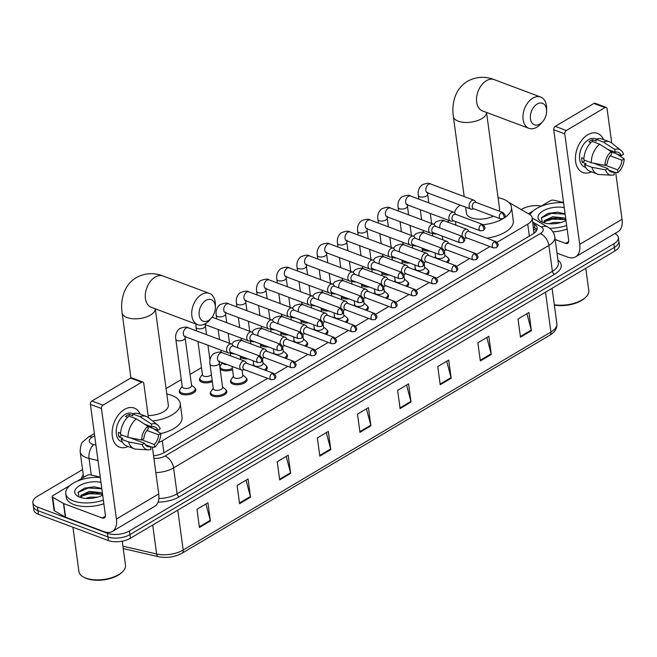 <?xml version="1.0" encoding="UTF-8"?>
<svg xmlns="http://www.w3.org/2000/svg" width="657" height="657" viewBox="0 0 657 657"><rect width="100%" height="100%" fill="white"/><g stroke="black" fill="none" stroke-linecap="round" stroke-linejoin="round"><path stroke-width="0.99" d="M448.345 258.291A8.352 3.983 172.3 0 1 449.158 259.704A8.352 3.983 172.3 0 1 447.516 262.545M428.134 270.273A8.352 3.983 172.3 0 1 428.947 271.686A8.352 3.983 172.3 0 1 427.305 274.519M407.923 282.255A8.352 3.983 172.3 0 1 408.736 283.668A8.352 3.983 172.3 0 1 407.094 286.501M387.712 294.237A8.352 3.983 172.3 0 1 388.525 295.65A8.352 3.983 172.3 0 1 386.891 298.483M367.501 306.219A8.352 3.983 172.3 0 1 368.322 307.624A8.352 3.983 172.3 0 1 366.68 310.465M347.29 318.193A8.352 3.983 172.3 0 1 348.111 319.606A8.352 3.983 172.3 0 1 346.469 322.447M327.079 330.175A8.352 3.983 172.3 0 1 327.9 331.588A8.352 3.983 172.3 0 1 326.258 334.429M306.868 342.157A8.352 3.983 172.3 0 1 307.69 343.57A8.352 3.983 172.3 0 1 306.047 346.403M286.657 354.139A8.352 3.983 172.3 0 1 287.479 355.552A8.352 3.983 172.3 0 1 285.836 358.385M266.455 366.121A8.352 3.983 172.3 0 1 267.268 367.534A8.352 3.983 172.3 0 1 265.625 370.367M246.244 378.103A8.352 3.983 172.3 0 1 247.057 379.508A8.352 3.983 172.3 0 1 242.219 383.926A8.352 3.983 172.3 0 1 232.939 384.09A8.352 3.983 172.3 0 1 230.5 381.75A8.352 3.983 172.3 0 1 230.911 380.173M226.033 390.077A8.352 3.983 172.3 0 1 226.846 391.49A8.352 3.983 172.3 0 1 222.009 395.908A8.352 3.983 172.3 0 1 212.728 396.072A8.352 3.983 172.3 0 1 210.289 393.732A8.352 3.983 172.3 0 1 210.7 392.155M369.226 286.961A8.352 3.983 172.3 0 1 363.584 286.386A8.352 3.983 172.3 0 1 361.58 285.048M349.015 298.943A8.352 3.983 172.3 0 1 343.373 298.368A8.352 3.983 172.3 0 1 341.369 297.03M328.804 310.925A8.352 3.983 172.3 0 1 323.162 310.35A8.352 3.983 172.3 0 1 321.158 309.012M308.593 322.899A8.352 3.983 172.3 0 1 302.951 322.324A8.352 3.983 172.3 0 1 300.947 320.994M389.437 274.979A8.352 3.983 172.3 0 1 383.795 274.404A8.352 3.983 172.3 0 1 381.791 273.066M429.859 251.015A8.352 3.983 172.3 0 1 424.217 250.44A8.352 3.983 172.3 0 1 422.205 249.11M409.648 262.997A8.352 3.983 172.3 0 1 404.006 262.422A8.352 3.983 172.3 0 1 402.002 261.092M288.382 334.881A8.352 3.983 172.3 0 1 282.748 334.306A8.352 3.983 172.3 0 1 280.736 332.976M268.171 346.863A8.352 3.983 172.3 0 1 262.537 346.288A8.352 3.983 172.3 0 1 260.525 344.95M247.968 358.845A8.352 3.983 172.3 0 1 242.326 358.27A8.352 3.983 172.3 0 1 240.314 356.932M232.553 369.653A8.352 3.983 172.3 0 1 222.115 370.252A8.352 3.983 172.3 0 1 220.103 368.914M212.342 381.635A8.352 3.983 172.3 0 1 201.904 382.234A8.352 3.983 172.3 0 1 199.457 379.894A8.352 3.983 172.3 0 1 199.876 378.317M194.989 388.221A8.352 3.983 172.3 0 1 195.811 389.634A8.352 3.983 172.3 0 1 190.973 394.044A8.352 3.983 172.3 0 1 181.693 394.208A8.352 3.983 172.3 0 1 179.254 391.868A8.352 3.983 172.3 0 1 179.665 390.291M533.903 233.358L532.211 217.886A15.669 7.473 -7.7 0 0 529.386 214.322L508.789 202.381M497.062 242.318L527.743 224.136A15.669 7.473 -7.7 0 0 532.211 217.886M158.345 442.58A15.669 7.473 -7.7 0 0 162.295 440.773L267.588 378.35M274.749 374.104L287.799 366.376M294.96 362.122L308.01 354.394M315.171 350.148L328.221 342.412M335.382 338.166L348.432 330.43M355.593 326.184L368.634 318.448M375.804 314.202L388.845 306.466M396.015 302.22L409.056 294.492M416.226 290.238L429.267 282.51M436.437 278.264L449.478 270.528M456.648 266.282L469.689 258.546M476.851 254.3L489.9 246.564M449.421 220.629L447.236 221.926M201.485 367.608L190.062 374.383M181.275 379.582L166.081 388.591M219.824 366.828A8.352 3.983 172.3 0 1 220.087 366.335M614.845 233.564A15.669 7.473 172.3 0 1 618.377 237.514A15.669 7.473 172.3 0 1 613.909 243.755L129.454 530.946A15.669 7.473 172.3 0 1 107.452 533.287L37.433 507.032A15.669 7.473 172.3 0 1 32.85 502.638A15.669 7.473 172.3 0 1 37.318 496.396L82.552 469.574M521.173 209.567L521.781 209.205A15.669 7.473 172.3 0 1 541.204 206.134M32.85 502.638L33.836 509.914A15.669 7.473 172.3 0 0 38.418 514.308L108.438 540.563A15.669 7.473 172.3 0 0 130.439 538.223L614.895 251.031A15.669 7.473 172.3 0 0 619.362 244.79L618.869 241.152A15.669 7.473 172.3 0 1 614.402 247.393L129.946 534.584A15.669 7.473 172.3 0 1 107.945 536.925L37.925 510.67A15.669 7.473 172.3 0 1 33.343 506.276A15.669 7.473 172.3 0 0 37.925 510.67L107.945 536.925A15.669 7.473 172.3 0 0 129.946 534.584L614.402 247.393A15.669 7.473 172.3 0 0 618.869 241.152L618.377 237.514M153.574 455.81A15.669 7.473 -7.7 0 0 164.439 452.443L532.728 234.122A15.669 7.473 -7.7 0 0 537.196 227.88A15.669 7.473 -7.7 0 0 534.371 224.308L532.967 223.503M533.459 227.141L534.855 227.946A15.669 7.473 172.3 0 1 536.966 229.761M279.701 479.906L277.238 461.715L288.185 455.227L290.649 473.418L279.701 479.906M239.575 503.689L237.111 485.498L248.059 479.01L250.514 497.201L239.575 503.689M199.441 527.481L196.985 509.29L207.924 502.802L210.388 520.993L199.441 527.481M400.088 408.539L397.625 390.348L408.572 383.86L411.027 402.051L400.088 408.539M440.215 384.747L437.759 366.557L448.698 360.069L451.162 378.26L440.215 384.747M480.341 360.964L477.885 342.773L488.824 336.285L491.288 354.476L480.341 360.964M520.475 337.172L518.012 318.982L528.959 312.494L531.414 330.685L520.475 337.172M319.828 456.114L317.372 437.923L328.311 431.435L330.775 449.626L319.828 456.114M359.954 432.322L357.498 414.132L368.446 407.644L370.901 425.835L359.954 432.322M366.45 408.826L370.77 425.186A4.18 2.439 59.3 0 1 370.901 425.835M326.324 432.618L330.643 448.977A4.18 2.439 59.3 0 1 330.775 449.626M526.963 313.676L531.283 330.036A4.18 2.439 59.3 0 1 531.414 330.685M486.837 337.46L491.157 353.827A4.18 2.439 59.3 0 1 491.288 354.476M446.711 361.251L451.031 377.611A4.18 2.439 59.3 0 1 451.162 378.26M406.584 385.035L410.896 401.402A4.18 2.439 59.3 0 1 411.027 402.051M205.937 503.976L210.256 520.344A4.18 2.439 59.3 0 1 210.388 520.993M246.063 480.193L250.383 496.552A4.18 2.439 59.3 0 1 250.514 497.201M286.197 456.401L290.517 472.769A4.18 2.439 59.3 0 1 290.649 473.418M587.752 134.784A20.884 13.723 -69.4 0 1 603.528 139.563A20.884 13.723 -69.4 0 0 597.542 133.42A20.884 13.723 -69.4 0 0 587.752 134.784A20.884 13.723 -69.4 0 0 575.532 160.85A20.884 13.723 -69.4 0 0 591.423 171.838A20.884 13.723 -69.4 0 1 582.874 172.536A20.884 13.723 -69.4 0 1 575.639 155.011A20.884 13.723 -69.4 0 1 587.752 134.784M528.384 213.739L533.213 210.872M540.539 206.528L550.369 200.705A2.612 1.248 -7.7 0 1 553.687 200.213L563.558 202.496M557.005 253.134L567.434 257.043A20.884 12.187 -120.7 0 0 575.622 256.821A20.884 12.187 -120.7 0 0 579.712 244.379L564.774 133.872L553.72 129.725L568.658 240.232A5.223 3.047 59.3 0 1 567.64 243.345A5.223 3.047 59.3 0 1 565.587 243.402L555.165 239.485M575.622 256.821L617.941 231.732A20.884 12.187 -120.7 0 0 622.031 219.29L615.699 172.43M611.733 143.095L607.093 108.783A2.612 1.716 110.6 0 0 606.181 107.42A2.612 1.716 110.6 0 0 604.957 107.592L593.903 103.445A2.612 1.716 -69.4 0 1 595.127 103.272L606.181 107.42M553.72 129.725A2.612 1.716 -69.4 0 1 555.231 126.366L566.293 130.513L604.957 107.592M566.293 130.513A2.612 1.716 110.6 0 0 564.774 133.872M555.231 126.366L593.903 103.445M607.873 149.476L615.166 152.21A10.446 6.866 -69.4 0 1 618.204 152.317A10.446 6.866 -69.4 0 1 621.292 155.635L611.174 151.841M610.238 155.808L621.908 160.185A10.446 6.866 -69.4 0 1 617.547 169.826L605.179 165.186M590.898 142.668L588.844 141.896A15.144 9.954 -69.4 0 1 590.643 140.623A15.144 9.954 -69.4 0 1 592.491 139.736L596.178 141.115L595.924 139.276A17.23 11.325 -69.4 0 1 602.157 139.054L609.532 141.822A17.23 11.325 -69.4 0 1 611.56 142.963L620.898 150.289A13.575 8.919 -69.4 0 1 623.534 154.305L621.292 155.635M585.732 167.469L584.894 167.157A15.144 9.954 -69.4 0 1 579.646 154.452A15.144 9.954 -69.4 0 1 588.426 139.793A15.144 9.954 -69.4 0 1 595.529 138.799L596.367 139.112M583.933 158.551L581.691 157.713A15.144 9.954 -69.4 0 0 582.307 162.263L585.995 163.642L584.516 164.521L591.883 167.28L605.532 169.892L607.774 168.562L593.246 163.108M608.513 169.966L613.901 171.986L614.279 174.787A13.575 8.919 -69.4 0 1 611.568 175.181L599.71 174.557A17.23 11.325 -69.4 0 1 597.427 174.089L590.06 171.321A17.23 11.325 -69.4 0 1 584.516 164.521M583.901 159.971A17.23 11.325 -69.4 0 1 592.277 141.436L599.652 144.203L611.141 151.578L611.519 154.37A10.446 6.866 -69.4 0 0 607.167 164.012L604.916 165.342L591.275 162.731L583.901 159.971M597.427 174.089A17.23 11.325 -69.4 0 1 591.883 167.28M591.275 162.731A17.23 11.325 -69.4 0 1 599.652 144.203M613.942 172.282L617.925 172.619L617.547 169.826M621.908 160.185L624.15 158.854L616.915 153.993M624.15 158.854A13.575 8.919 -69.4 0 1 617.925 172.619M611.568 175.181A13.575 8.919 -69.4 0 1 605.532 169.892M604.916 165.342A13.575 8.919 -69.4 0 1 611.141 151.578M613.901 171.986A10.446 6.866 -69.4 0 1 610.87 171.879A10.446 6.866 -69.4 0 1 607.774 168.562M615.166 152.21L614.788 149.418L603.298 142.035L595.924 139.276M603.298 142.035A17.23 11.325 -69.4 0 1 609.532 141.822M614.788 149.418A13.575 8.919 -69.4 0 1 620.898 150.289M592.745 141.608L592.491 139.736M595.776 164.061L595.718 163.585M582.307 162.263L585.288 160.489M529.961 214.683A26.108 12.458 172.3 0 1 563.591 202.742M565.973 220.358L564.363 219.397L557.867 217.91L552.898 218.173L549.309 219.036L544.522 222.099L544.177 222.895L543.93 222.206L544.021 222.854M565.776 218.912L564.174 217.952L552.701 216.728L544.333 220.653L543.93 222.206M560.873 222.509L553.49 222.501L548.891 223.741M565.989 220.506A17.025 8.122 172.3 0 1 543.035 222.518A17.025 8.122 172.3 0 1 541.352 221.754A17.025 8.122 172.3 0 1 542.657 211.119A17.025 8.122 172.3 0 1 564.256 207.678M564.429 213.714L557.563 212.162L547.913 213.468L541.409 217.681L542.337 222.197M566.663 225.441A26.108 12.458 172.3 0 1 549.646 228.299M567.147 229.079A26.108 12.458 172.3 0 1 552.907 231.855M585.781 268.286L588.795 290.542A23.496 11.21 172.3 0 1 585.88 297.079A23.496 11.21 172.3 0 1 554.311 304.758M585.88 297.079L585.091 297.843A22.453 10.717 172.3 0 1 554.352 305.078M558.401 217.952L548.809 219.208M557.859 212.178L547.675 213.541M564.642 219.528L552.299 219.134L544.965 221.516M543.922 222.132L543.257 222.6M565.135 214.141L551.519 213.353L541.286 217.902M537.114 104.069A11.489 7.547 110.6 0 0 530.445 118.827A11.489 7.547 110.6 0 0 539.824 124.074A11.489 7.547 110.6 0 0 542.657 121.652A11.489 7.547 110.6 0 0 546.608 111.115A11.489 7.547 110.6 0 0 537.114 104.069M542.657 121.652L540.875 123.713A16.712 10.98 -69.4 0 1 536.753 127.244A16.712 10.98 -69.4 0 1 528.918 128.337A16.712 10.98 -69.4 0 1 523.128 114.318A16.712 10.98 -69.4 0 1 532.819 98.139A16.712 10.98 -69.4 0 1 540.654 97.039A16.712 10.98 -69.4 0 1 546.624 108.389L546.608 111.115M465.624 207.144L466.437 213.197A16.712 7.974 -7.7 0 0 471.324 217.878A16.712 7.974 -7.7 0 0 493.358 216.153M454.578 212.728A28.719 13.707 172.3 0 1 460.13 205.091M498.063 197.675A28.719 13.707 172.3 0 1 503.065 199.063A28.719 13.707 172.3 0 1 511.458 207.111A28.719 13.707 172.3 0 1 503.985 218.116M499.164 211.078A16.712 7.974 -7.7 0 0 499.558 208.712L486.541 112.446M502.745 218.855A28.719 13.707 172.3 0 1 483.232 224.727M511.458 207.111L513.306 220.752A28.719 13.707 172.3 0 1 486.812 238.163M205.871 300.43A11.489 7.547 110.6 0 0 199.202 315.188A11.489 7.547 110.6 0 0 208.581 320.435A11.489 7.547 110.6 0 0 211.414 318.013A11.489 7.547 110.6 0 0 215.365 307.476A11.489 7.547 110.6 0 0 205.871 300.43M211.414 318.013L209.632 320.074A16.712 10.98 -69.4 0 1 205.51 323.605A16.712 10.98 -69.4 0 1 197.675 324.698A16.712 10.98 -69.4 0 1 191.885 310.679A16.712 10.98 -69.4 0 1 201.576 294.5A16.712 10.98 -69.4 0 1 209.411 293.408A16.712 10.98 -69.4 0 1 215.381 304.749L215.365 307.476M166.821 394.036A28.719 13.707 172.3 0 1 171.822 395.424A28.719 13.707 172.3 0 1 180.215 403.472A28.719 13.707 172.3 0 1 152.605 421.022M148.129 415.528A16.712 7.974 -7.7 0 0 168.315 405.073L155.298 308.806M180.215 403.472L182.063 417.113A28.719 13.707 172.3 0 1 160.85 433.554M426.697 249.832A7.835 3.737 172.3 0 1 424.455 249.315A7.835 3.737 172.3 0 1 422.886 248.403M476.194 202.471L474.986 200.96A4.698 3.088 110.6 0 0 474.05 200.27A4.698 3.088 110.6 0 0 471.849 200.574A4.698 3.088 110.6 0 0 469.114 206.618A4.698 3.088 110.6 0 0 470.749 209.066A4.698 3.088 110.6 0 0 471.915 209.164L473.812 208.827M501.258 212.687A3.392 2.234 110.6 0 1 502.851 212.466L475.799 202.323A3.392 2.234 110.6 0 0 474.214 202.545A3.392 2.234 110.6 0 0 472.243 206.906A3.392 2.234 110.6 0 0 473.418 208.68L500.47 218.822L503.393 218.559A3.392 1.979 59.3 0 0 504.059 216.539A3.392 1.979 -120.7 0 0 501.258 212.687A3.392 2.234 110.6 0 0 499.295 215.972A3.392 2.234 110.6 0 0 500.47 218.822M406.486 261.815A7.835 3.737 172.3 0 1 404.244 261.297A7.835 3.737 172.3 0 1 402.675 260.386M455.983 214.445L454.775 212.942A4.698 3.088 110.6 0 0 453.839 212.252A4.698 3.088 110.6 0 0 451.638 212.556A4.698 3.088 110.6 0 0 448.903 218.592A4.698 3.088 110.6 0 0 450.538 221.048A4.698 3.088 110.6 0 0 451.704 221.146L453.601 220.801M481.055 224.669A3.392 2.234 110.6 0 1 482.64 224.448L455.597 214.297A3.392 2.234 110.6 0 0 454.003 214.527A3.392 2.234 110.6 0 0 452.032 218.888A3.392 2.234 110.6 0 0 453.207 220.653L480.259 230.804L483.182 230.541A3.392 1.979 59.3 0 0 483.848 228.521A3.392 1.979 -120.7 0 0 481.055 224.669A3.392 2.234 110.6 0 0 479.084 227.954A3.392 2.234 110.6 0 0 480.259 230.804M386.275 273.797A7.835 3.737 172.3 0 1 384.033 273.279A7.835 3.737 172.3 0 1 382.464 272.368M435.772 226.427L434.564 224.924A4.698 3.088 110.6 0 0 433.628 224.226A4.698 3.088 110.6 0 0 431.427 224.538A4.698 3.088 110.6 0 0 428.692 230.574A4.698 3.088 110.6 0 0 430.327 233.03A4.698 3.088 110.6 0 0 431.493 233.12L433.39 232.783M460.844 236.643A3.392 2.234 110.6 0 1 462.429 236.421L435.386 226.279A3.392 2.234 110.6 0 0 433.792 226.501A3.392 2.234 110.6 0 0 431.821 230.862A3.392 2.234 110.6 0 0 432.996 232.635L460.048 242.778L462.971 242.523A3.392 1.979 59.3 0 0 463.637 240.503A3.392 1.979 -120.7 0 0 460.844 236.643A3.392 2.234 110.6 0 0 458.873 239.936A3.392 2.234 110.6 0 0 460.048 242.778M366.072 285.779A7.835 3.737 172.3 0 1 363.83 285.261A7.835 3.737 172.3 0 1 362.253 284.35M415.569 238.409L414.362 236.906A4.698 3.088 110.6 0 0 413.417 236.208A4.698 3.088 110.6 0 0 411.216 236.52A4.698 3.088 110.6 0 0 408.49 242.556A4.698 3.088 110.6 0 0 410.116 245.012A4.698 3.088 110.6 0 0 411.282 245.102L413.179 244.765M440.633 248.625A3.392 2.234 110.6 0 1 442.227 248.403L415.175 238.261A3.392 2.234 110.6 0 0 413.582 238.483A3.392 2.234 110.6 0 0 411.611 242.844A3.392 2.234 110.6 0 0 412.793 244.618L439.837 254.76L442.761 254.505A3.392 1.979 59.3 0 0 443.426 252.485A3.392 1.979 -120.7 0 0 440.633 248.625A3.392 2.234 110.6 0 0 438.662 251.91A3.392 2.234 110.6 0 0 439.837 254.76M345.861 297.761A7.835 3.737 172.3 0 1 343.619 297.243A7.835 3.737 172.3 0 1 342.042 296.323M395.358 250.391L394.151 248.888A4.698 3.088 110.6 0 0 393.206 248.19A4.698 3.088 110.6 0 0 391.005 248.502A4.698 3.088 110.6 0 0 388.279 254.538A4.698 3.088 110.6 0 0 389.913 256.994A4.698 3.088 110.6 0 0 391.071 257.084L392.968 256.747M420.423 260.607A3.392 2.234 110.6 0 1 422.016 260.386L394.964 250.243A3.392 2.234 110.6 0 0 393.371 250.465A3.392 2.234 110.6 0 0 391.4 254.826A3.392 2.234 110.6 0 0 392.582 256.6L419.626 266.742L422.55 266.487A3.392 1.979 59.3 0 0 423.215 264.459A3.392 1.979 -120.7 0 0 420.423 260.607A3.392 2.234 110.6 0 0 418.452 263.892A3.392 2.234 110.6 0 0 419.626 266.742M325.65 309.734A7.835 3.737 172.3 0 1 323.408 309.225A7.835 3.737 172.3 0 1 321.84 308.305M375.147 262.373L373.94 260.87A4.698 3.088 110.6 0 0 372.995 260.172A4.698 3.088 110.6 0 0 370.794 260.476A4.698 3.088 110.6 0 0 368.068 266.52A4.698 3.088 110.6 0 0 369.702 268.976A4.698 3.088 110.6 0 0 370.86 269.066L372.765 268.729M400.212 272.589A3.392 2.234 110.6 0 1 401.805 272.368L374.753 262.225A3.392 2.234 110.6 0 0 373.16 262.447A3.392 2.234 110.6 0 0 371.189 266.808A3.392 2.234 110.6 0 0 372.371 268.582L399.415 278.724L402.339 278.461A3.392 1.979 59.3 0 0 403.004 276.441A3.392 1.979 -120.7 0 0 400.212 272.589A3.392 2.234 110.6 0 0 398.241 275.874A3.392 2.234 110.6 0 0 399.415 278.724M305.439 321.716A7.835 3.737 172.3 0 1 303.197 321.199A7.835 3.737 172.3 0 1 301.629 320.288M354.936 274.355L353.729 272.844A4.698 3.088 110.6 0 0 352.793 272.154A4.698 3.088 110.6 0 0 350.583 272.458A4.698 3.088 110.6 0 0 347.857 278.502A4.698 3.088 110.6 0 0 349.491 280.95A4.698 3.088 110.6 0 0 350.649 281.048L352.554 280.711M380.001 284.571A3.392 2.234 110.6 0 1 381.594 284.35L354.542 274.207A3.392 2.234 110.6 0 0 352.949 274.429A3.392 2.234 110.6 0 0 350.978 278.79A3.392 2.234 110.6 0 0 352.16 280.564L379.212 290.706L382.128 290.443A3.392 1.979 59.3 0 0 382.793 288.423A3.392 1.979 -120.7 0 0 380.001 284.571A3.392 2.234 110.6 0 0 378.03 287.856A3.392 2.234 110.6 0 0 379.212 290.706M285.228 333.699A7.835 3.737 172.3 0 1 282.986 333.181A7.835 3.737 172.3 0 1 281.418 332.27M334.725 286.329L333.518 284.826A4.698 3.088 110.6 0 0 332.582 284.136A4.698 3.088 110.6 0 0 330.372 284.44A4.698 3.088 110.6 0 0 327.646 290.476A4.698 3.088 110.6 0 0 329.28 292.932A4.698 3.088 110.6 0 0 330.438 293.03L332.343 292.685M359.79 296.553A3.392 2.234 110.6 0 1 361.383 296.332L334.331 286.181A3.392 2.234 110.6 0 0 332.738 286.403A3.392 2.234 110.6 0 0 330.767 290.772A3.392 2.234 110.6 0 0 331.949 292.537L359.001 302.688L361.925 302.425A3.392 1.979 59.3 0 0 362.582 300.405A3.392 1.979 -120.7 0 0 359.79 296.553A3.392 2.234 110.6 0 0 357.827 299.838A3.392 2.234 110.6 0 0 359.001 302.688M265.017 345.681A7.835 3.737 172.3 0 1 262.775 345.163A7.835 3.737 172.3 0 1 261.207 344.252M314.514 298.311L313.307 296.808A4.698 3.088 110.6 0 0 312.371 296.11A4.698 3.088 110.6 0 0 310.161 296.422A4.698 3.088 110.6 0 0 307.435 302.458A4.698 3.088 110.6 0 0 309.069 304.914A4.698 3.088 110.6 0 0 310.235 305.004L312.132 304.667M339.579 308.527A3.392 2.234 110.6 0 1 341.172 308.305L314.12 298.163A3.392 2.234 110.6 0 0 312.527 298.385A3.392 2.234 110.6 0 0 310.556 302.746A3.392 2.234 110.6 0 0 311.738 304.52L338.79 314.662L341.714 314.407A3.392 1.979 59.3 0 0 342.379 312.387A3.392 1.979 -120.7 0 0 339.579 308.527A3.392 2.234 110.6 0 0 337.616 311.82A3.392 2.234 110.6 0 0 338.79 314.662M244.806 357.663A7.835 3.737 172.3 0 1 242.564 357.145A7.835 3.737 172.3 0 1 240.996 356.234M294.303 310.293L293.096 308.79A4.698 3.088 110.6 0 0 292.16 308.092A4.698 3.088 110.6 0 0 289.959 308.404A4.698 3.088 110.6 0 0 287.224 314.44A4.698 3.088 110.6 0 0 288.858 316.896A4.698 3.088 110.6 0 0 290.024 316.986L291.922 316.649M319.368 320.509A3.392 2.234 110.6 0 1 320.961 320.288L293.909 310.145A3.392 2.234 110.6 0 0 292.324 310.367A3.392 2.234 110.6 0 0 290.345 314.728A3.392 2.234 110.6 0 0 291.527 316.502L318.579 326.644L321.503 326.389A3.392 1.979 59.3 0 0 322.168 324.369A3.392 1.979 -120.7 0 0 319.368 320.509A3.392 2.234 110.6 0 0 317.405 323.794A3.392 2.234 110.6 0 0 318.579 326.644M227.002 364.528A4.698 2.242 172.3 0 1 224.053 364.192A4.698 2.242 172.3 0 1 222.682 362.91M232.389 368.454A7.835 3.737 172.3 0 1 222.353 369.127A7.835 3.737 172.3 0 1 220.062 366.926A7.835 3.737 172.3 0 1 220.53 365.333L222.345 362.779M274.092 322.275L272.885 320.772A4.698 3.088 110.6 0 0 271.949 320.074A4.698 3.088 110.6 0 0 269.748 320.386A4.698 3.088 110.6 0 0 267.013 326.422A4.698 3.088 110.6 0 0 268.647 328.878A4.698 3.088 110.6 0 0 269.813 328.968L271.711 328.631M299.157 332.491A3.392 2.234 110.6 0 1 300.75 332.27L273.698 322.127A3.392 2.234 110.6 0 0 272.113 322.349A3.392 2.234 110.6 0 0 270.142 326.71A3.392 2.234 110.6 0 0 271.316 328.484L298.368 338.626L301.292 338.371A3.392 1.979 59.3 0 0 301.957 336.343A3.392 1.979 -120.7 0 0 299.157 332.491A3.392 2.234 110.6 0 0 297.194 335.776A3.392 2.234 110.6 0 0 298.368 338.626M211.398 374.687A4.698 2.242 172.3 0 1 203.842 376.174A4.698 2.242 172.3 0 1 202.471 374.851L197.954 341.484M212.178 380.436A7.835 3.737 172.3 0 1 202.142 381.109A7.835 3.737 172.3 0 1 199.851 378.908A7.835 3.737 172.3 0 1 200.328 377.315L202.405 374.383M253.881 334.257L252.674 332.754A4.698 3.088 110.6 0 0 251.738 332.056A4.698 3.088 110.6 0 0 249.537 332.36A4.698 3.088 110.6 0 0 246.802 338.404A4.698 3.088 110.6 0 0 248.436 340.86A4.698 3.088 110.6 0 0 249.603 340.95L251.5 340.613M278.954 344.473A3.392 2.234 110.6 0 1 280.539 344.252L253.495 334.109A3.392 2.234 110.6 0 0 251.902 334.331A3.392 2.234 110.6 0 0 249.931 338.692A3.392 2.234 110.6 0 0 251.105 340.466L278.157 350.608L281.081 350.345A3.392 1.979 59.3 0 0 281.746 348.325A3.392 1.979 -120.7 0 0 278.954 344.473A3.392 2.234 110.6 0 0 276.983 347.758A3.392 2.234 110.6 0 0 278.157 350.608M175.813 339.176A4.698 2.242 172.3 0 0 177.185 340.49A4.698 2.242 172.3 0 0 183.985 339.661A4.698 2.242 172.3 0 0 185.126 337.912L191.573 385.577A4.698 2.242 172.3 0 1 188.846 388.057A4.698 2.242 172.3 0 1 183.632 388.147A4.698 2.242 172.3 0 1 182.26 386.833L175.813 339.176C175.132 334.848 176.388 331.333 179.583 328.631C184.042 326.882 186.933 326.611 188.263 327.81A4.698 3.088 110.6 0 0 186.062 328.122A4.698 3.088 110.6 0 0 185.857 328.254A4.698 3.088 110.6 0 0 183.319 332.812A4.698 3.088 110.6 0 0 184.962 336.614L228.225 352.834A4.698 3.088 110.6 0 0 229.392 352.932L231.289 352.587M191.507 385.101L194.291 387.375A7.835 3.737 172.3 0 1 195.17 388.796A7.835 3.737 172.3 0 1 190.629 392.935A7.835 3.737 172.3 0 1 181.932 393.083A7.835 3.737 172.3 0 1 179.648 390.89A7.835 3.737 172.3 0 1 180.117 389.289L182.194 386.357M233.67 346.239L232.463 344.728A4.698 3.088 110.6 0 0 231.527 344.038A4.698 3.088 110.6 0 0 229.326 344.342A4.698 3.088 110.6 0 0 226.591 350.386A4.698 3.088 110.6 0 0 228.225 352.834M258.743 356.455A3.392 2.234 110.6 0 1 260.328 356.234L233.284 346.091A3.392 2.234 110.6 0 0 231.691 346.313A3.392 2.234 110.6 0 0 229.72 350.674A3.392 2.234 110.6 0 0 230.894 352.448L257.946 362.59L260.87 362.327A3.392 1.979 59.3 0 0 261.535 360.307A3.392 1.979 -120.7 0 0 258.743 356.455A3.392 2.234 110.6 0 0 256.772 359.74A3.392 2.234 110.6 0 0 257.946 362.59M444.411 251.877L444.92 255.647A4.698 2.242 172.3 0 1 442.202 258.127A4.698 2.242 172.3 0 1 436.979 258.226A4.698 2.242 172.3 0 1 435.607 256.903L435.074 252.978M469.213 231.56L468.006 230.057A4.698 3.088 110.6 0 0 467.07 229.359A4.698 3.088 110.6 0 0 463.514 230.894A4.698 3.088 110.6 0 0 462.134 235.707A4.698 3.088 110.6 0 0 462.273 236.364M464.368 238.286A4.698 3.088 110.6 0 0 464.934 238.253L466.831 237.916M494.278 241.776A3.392 2.234 110.6 0 1 495.871 241.554L468.819 231.412A3.392 2.234 110.6 0 0 467.234 231.634A3.392 2.234 110.6 0 0 465.255 235.994A3.392 2.234 110.6 0 0 466.437 237.768L493.489 247.911L496.413 247.656A3.392 1.979 59.3 0 0 497.078 245.636A3.392 1.979 -120.7 0 0 494.278 241.776A3.392 2.234 110.6 0 0 492.315 245.061A3.392 2.234 110.6 0 0 493.489 247.911M444.855 255.171L447.639 257.445A7.835 3.737 172.3 0 1 448.517 258.866A7.835 3.737 172.3 0 1 446.185 262.044M424.2 263.859L424.709 267.629A4.698 2.242 172.3 0 1 421.991 270.109A4.698 2.242 172.3 0 1 416.768 270.199A4.698 2.242 172.3 0 1 415.396 268.885L414.863 264.96M449.002 243.542L447.795 242.039A4.698 3.088 110.6 0 0 446.859 241.341A4.698 3.088 110.6 0 0 443.303 242.876A4.698 3.088 110.6 0 0 441.923 247.689A4.698 3.088 110.6 0 0 442.062 248.346M444.165 250.268A4.698 3.088 110.6 0 0 444.723 250.235L446.62 249.898M474.067 253.758A3.392 2.234 110.6 0 1 475.66 253.536L448.608 243.394A3.392 2.234 110.6 0 0 447.023 243.616A3.392 2.234 110.6 0 0 445.052 247.976A3.392 2.234 110.6 0 0 446.226 249.75L473.278 259.893L476.202 259.638A3.392 1.979 59.3 0 0 476.867 257.61A3.392 1.979 -120.7 0 0 474.067 253.758A3.392 2.234 110.6 0 0 472.104 257.043A3.392 2.234 110.6 0 0 473.278 259.893M424.652 267.153L427.436 269.427A7.835 3.737 172.3 0 1 428.307 270.848A7.835 3.737 172.3 0 1 425.974 274.026M403.989 275.841L404.498 279.611A4.698 2.242 172.3 0 1 401.78 282.091A4.698 2.242 172.3 0 1 396.565 282.182A4.698 2.242 172.3 0 1 395.185 280.868L394.66 276.934M428.791 255.524L427.584 254.021A4.698 3.088 110.6 0 0 426.648 253.323A4.698 3.088 110.6 0 0 423.092 254.859A4.698 3.088 110.6 0 0 421.712 259.671A4.698 3.088 110.6 0 0 421.851 260.328M424.003 262.381L423.987 262.25A4.698 3.088 110.6 0 0 424.512 262.217L426.409 261.88M453.864 265.74A3.392 2.234 110.6 0 1 455.449 265.518L428.405 255.376A3.392 2.234 110.6 0 0 426.812 255.598A3.392 2.234 110.6 0 0 424.841 259.958A3.392 2.234 110.6 0 0 426.015 261.732L453.067 271.875L455.991 271.612A3.392 1.979 59.3 0 0 456.656 269.592A3.392 1.979 -120.7 0 0 453.864 265.74A3.392 2.234 110.6 0 0 451.893 269.025A3.392 2.234 110.6 0 0 453.067 271.875M404.441 279.135L407.225 281.41A7.835 3.737 172.3 0 1 408.096 282.822A7.835 3.737 172.3 0 1 405.771 286.009M383.778 287.815L384.296 291.585A4.698 2.242 172.3 0 1 381.569 294.073A4.698 2.242 172.3 0 1 376.354 294.164A4.698 2.242 172.3 0 1 374.975 292.85L374.449 288.916M408.58 267.506L407.373 265.995A4.698 3.088 110.6 0 0 406.437 265.305A4.698 3.088 110.6 0 0 402.881 266.841A4.698 3.088 110.6 0 0 401.501 271.653A4.698 3.088 110.6 0 0 401.641 272.31M403.743 274.232A4.698 3.088 110.6 0 0 404.301 274.199L406.198 273.854M433.653 277.722A3.392 2.234 110.6 0 1 435.238 277.5L408.194 267.358A3.392 2.234 110.6 0 0 406.601 267.58A3.392 2.234 110.6 0 0 404.63 271.941A3.392 2.234 110.6 0 0 405.804 273.714L432.856 283.857L435.78 283.594A3.392 1.979 59.3 0 0 436.445 281.574A3.392 1.979 -120.7 0 0 433.653 277.722A3.392 2.234 110.6 0 0 431.682 281.007A3.392 2.234 110.6 0 0 432.856 283.857M384.23 291.117L387.014 293.392A7.835 3.737 172.3 0 1 387.885 294.804A7.835 3.737 172.3 0 1 385.56 297.982M363.576 299.797L364.085 303.567A4.698 2.242 172.3 0 1 361.358 306.055A4.698 2.242 172.3 0 1 356.143 306.146A4.698 2.242 172.3 0 1 354.764 304.832L354.238 300.898M388.377 279.48L387.162 277.977A4.698 3.088 110.6 0 0 386.226 277.287A4.698 3.088 110.6 0 0 382.67 278.823A4.698 3.088 110.6 0 0 381.298 283.627A4.698 3.088 110.6 0 0 381.43 284.284M383.532 286.214A4.698 3.088 110.6 0 0 384.09 286.181L385.988 285.836M413.442 289.704A3.392 2.234 110.6 0 1 415.035 289.482L387.983 279.332A3.392 2.234 110.6 0 0 386.39 279.553A3.392 2.234 110.6 0 0 384.419 283.923A3.392 2.234 110.6 0 0 385.593 285.688L412.645 295.839L415.569 295.576A3.392 1.979 59.3 0 0 416.234 293.556A3.392 1.979 -120.7 0 0 413.442 289.704A3.392 2.234 110.6 0 0 411.471 292.989A3.392 2.234 110.6 0 0 412.645 295.839M364.019 303.099L366.803 305.374A7.835 3.737 172.3 0 1 367.682 306.786A7.835 3.737 172.3 0 1 365.349 309.964M343.365 311.779L343.874 315.549A4.698 2.242 172.3 0 1 341.147 318.029A4.698 2.242 172.3 0 1 335.932 318.128A4.698 2.242 172.3 0 1 334.561 316.805L334.027 312.88M368.166 291.462L366.959 289.959A4.698 3.088 110.6 0 0 366.015 289.261A4.698 3.088 110.6 0 0 362.459 290.796A4.698 3.088 110.6 0 0 361.087 295.609A4.698 3.088 110.6 0 0 361.227 296.266M363.321 298.196A4.698 3.088 110.6 0 0 363.879 298.155L365.777 297.818M393.231 301.678A3.392 2.234 110.6 0 1 394.824 301.456L367.772 291.314A3.392 2.234 110.6 0 0 366.179 291.536A3.392 2.234 110.6 0 0 364.208 295.896A3.392 2.234 110.6 0 0 365.391 297.67L392.434 307.813L395.358 307.558A3.392 1.979 59.3 0 0 396.023 305.538A3.392 1.979 -120.7 0 0 393.231 301.678A3.392 2.234 110.6 0 0 391.26 304.971A3.392 2.234 110.6 0 0 392.434 307.813M343.808 315.073L346.592 317.347A7.835 3.737 172.3 0 1 347.471 318.768A7.835 3.737 172.3 0 1 345.139 321.946M323.154 323.761L323.663 327.531A4.698 2.242 172.3 0 1 320.936 330.011A4.698 2.242 172.3 0 1 315.721 330.11A4.698 2.242 172.3 0 1 314.35 328.787L313.816 324.862M347.955 303.444L346.748 301.941A4.698 3.088 110.6 0 0 345.804 301.243A4.698 3.088 110.6 0 0 342.248 302.778A4.698 3.088 110.6 0 0 340.876 307.591A4.698 3.088 110.6 0 0 341.016 308.248M343.11 310.17A4.698 3.088 110.6 0 0 343.668 310.137L345.574 309.8M373.02 313.66A3.392 2.234 110.6 0 1 374.613 313.438L347.561 303.296A3.392 2.234 110.6 0 0 345.968 303.518A3.392 2.234 110.6 0 0 343.997 307.878A3.392 2.234 110.6 0 0 345.18 309.652L372.223 319.795L375.147 319.54A3.392 1.979 59.3 0 0 375.812 317.52A3.392 1.979 -120.7 0 0 373.02 313.66A3.392 2.234 110.6 0 0 371.049 316.945A3.392 2.234 110.6 0 0 372.223 319.795M323.597 327.055L326.381 329.329A7.835 3.737 172.3 0 1 327.26 330.75A7.835 3.737 172.3 0 1 324.928 333.928M302.943 335.743L303.452 339.513A4.698 2.242 172.3 0 1 300.725 341.993A4.698 2.242 172.3 0 1 295.51 342.083A4.698 2.242 172.3 0 1 294.139 340.769L293.605 336.844M327.744 315.426L326.537 313.923A4.698 3.088 110.6 0 0 325.601 313.225A4.698 3.088 110.6 0 0 322.045 314.76A4.698 3.088 110.6 0 0 320.665 319.573A4.698 3.088 110.6 0 0 320.805 320.23M322.948 322.283L322.932 322.152A4.698 3.088 110.6 0 0 323.458 322.119L325.363 321.782M352.809 325.642A3.392 2.234 110.6 0 1 354.402 325.42L327.35 315.278A3.392 2.234 110.6 0 0 325.757 315.5A3.392 2.234 110.6 0 0 323.786 319.86A3.392 2.234 110.6 0 0 324.969 321.634L352.021 331.777L354.936 331.522A3.392 1.979 59.3 0 0 355.601 329.494A3.392 1.979 -120.7 0 0 352.809 325.642A3.392 2.234 110.6 0 0 350.838 328.927A3.392 2.234 110.6 0 0 352.021 331.777M303.386 339.037L306.17 341.312A7.835 3.737 172.3 0 1 307.049 342.732A7.835 3.737 172.3 0 1 304.717 345.911M282.732 347.725L283.241 351.495A4.698 2.242 172.3 0 1 280.514 353.975A4.698 2.242 172.3 0 1 275.299 354.066A4.698 2.242 172.3 0 1 273.928 352.752L273.394 348.818M307.533 327.408L306.326 325.905A4.698 3.088 110.6 0 0 305.39 325.207A4.698 3.088 110.6 0 0 301.834 326.743A4.698 3.088 110.6 0 0 300.454 331.555A4.698 3.088 110.6 0 0 300.594 332.212M302.688 334.134A4.698 3.088 110.6 0 0 303.247 334.101L305.152 333.764M332.598 337.624A3.392 2.234 110.6 0 1 334.191 337.402L307.139 327.26A3.392 2.234 110.6 0 0 305.546 327.482A3.392 2.234 110.6 0 0 303.575 331.842A3.392 2.234 110.6 0 0 304.758 333.616L331.81 343.759L334.733 343.496A3.392 1.979 59.3 0 0 335.39 341.476A3.392 1.979 -120.7 0 0 332.598 337.624A3.392 2.234 110.6 0 0 330.627 340.909A3.392 2.234 110.6 0 0 331.81 343.759M283.175 351.019L285.959 353.294A7.835 3.737 172.3 0 1 286.838 354.706A7.835 3.737 172.3 0 1 284.506 357.893M262.521 359.699L263.03 363.469A4.698 2.242 172.3 0 1 260.312 365.957A4.698 2.242 172.3 0 1 255.088 366.048A4.698 2.242 172.3 0 1 253.717 364.734L253.183 360.8M287.323 339.382L286.115 337.879A4.698 3.088 110.6 0 0 285.179 337.189A4.698 3.088 110.6 0 0 281.623 338.725A4.698 3.088 110.6 0 0 280.243 343.537A4.698 3.088 110.6 0 0 280.383 344.194M282.477 346.116A4.698 3.088 110.6 0 0 283.044 346.083L284.941 345.738M312.387 349.606A3.392 2.234 110.6 0 1 313.98 349.384L286.928 339.242A3.392 2.234 110.6 0 0 285.335 339.464A3.392 2.234 110.6 0 0 283.364 343.825A3.392 2.234 110.6 0 0 284.547 345.598L311.599 355.741L314.522 355.478A3.392 1.979 59.3 0 0 315.188 353.458A3.392 1.979 -120.7 0 0 312.387 349.606A3.392 2.234 110.6 0 0 310.424 352.891A3.392 2.234 110.6 0 0 311.599 355.741M262.964 363.001L265.748 365.276A7.835 3.737 172.3 0 1 266.627 366.688A7.835 3.737 172.3 0 1 264.295 369.866M242.096 370.08L242.819 375.451A4.698 2.242 172.3 0 1 240.101 377.939A4.698 2.242 172.3 0 1 234.877 378.03A4.698 2.242 172.3 0 1 233.506 376.716L232.118 366.45M267.112 351.364L265.904 349.861A4.698 3.088 110.6 0 0 264.968 349.171A4.698 3.088 110.6 0 0 261.412 350.707A4.698 3.088 110.6 0 0 260.032 355.511A4.698 3.088 110.6 0 0 260.172 356.168M262.266 358.098A4.698 3.088 110.6 0 0 262.833 358.065L264.73 357.72M242.753 374.983L245.537 377.258A7.835 3.737 172.3 0 1 246.416 378.67A7.835 3.737 172.3 0 1 241.883 382.809A7.835 3.737 172.3 0 1 233.186 382.965A7.835 3.737 172.3 0 1 230.894 380.773A7.835 3.737 172.3 0 1 231.363 379.171L233.44 376.239M292.176 361.588A3.392 2.234 110.6 0 1 293.769 361.366L266.717 351.216A3.392 2.234 110.6 0 0 265.132 351.438A3.392 2.234 110.6 0 0 263.153 355.807A3.392 2.234 110.6 0 0 264.336 357.572L291.388 367.715L294.311 367.46A3.392 1.979 59.3 0 0 294.977 365.44A3.392 1.979 -120.7 0 0 292.176 361.588A3.392 2.234 110.6 0 0 290.213 364.873A3.392 2.234 110.6 0 0 291.388 367.715M209.977 364.134A4.698 2.242 172.3 0 0 211.349 365.448A4.698 2.242 172.3 0 0 218.149 364.627A4.698 2.242 172.3 0 0 219.29 362.878L222.608 387.433A4.698 2.242 172.3 0 1 219.89 389.913A4.698 2.242 172.3 0 1 214.667 390.012A4.698 2.242 172.3 0 1 213.295 388.689L209.977 364.134C209.296 359.814 210.552 356.299 213.747 353.589C218.206 351.84 221.097 351.569 222.427 352.776A4.698 3.088 110.6 0 0 220.013 353.211A4.698 3.088 110.6 0 0 217.492 359.116A4.698 3.088 110.6 0 0 219.126 361.572L241.456 369.948A4.698 3.088 110.6 0 0 242.622 370.039L244.519 369.702M246.901 363.346L245.693 361.843A4.698 3.088 110.6 0 0 244.757 361.145A4.698 3.088 110.6 0 0 241.201 362.68A4.698 3.088 110.6 0 0 239.821 367.493A4.698 3.088 110.6 0 0 241.456 369.948M222.542 386.957L225.326 389.231A7.835 3.737 172.3 0 1 226.205 390.652A7.835 3.737 172.3 0 1 221.672 394.791A7.835 3.737 172.3 0 1 212.975 394.947A7.835 3.737 172.3 0 1 210.683 392.755A7.835 3.737 172.3 0 1 211.152 391.153L213.229 388.221M271.965 373.562A3.392 2.234 110.6 0 1 273.558 373.34L246.506 363.198A3.392 2.234 110.6 0 0 244.921 363.42A3.392 2.234 110.6 0 0 242.95 367.78A3.392 2.234 110.6 0 0 244.125 369.554L271.177 379.697L274.1 379.442A3.392 1.979 59.3 0 0 274.766 377.422A3.392 1.979 -120.7 0 0 271.965 373.562A3.392 2.234 110.6 0 0 270.002 376.855A3.392 2.234 110.6 0 0 271.177 379.697M124.452 409.434A20.884 13.723 -69.4 0 1 140.22 414.214A20.884 13.723 -69.4 0 0 134.242 408.063L134.242 408.063A20.884 13.723 -69.4 0 0 124.452 409.434A20.884 13.723 -69.4 0 0 112.224 435.492A20.884 13.723 -69.4 0 0 128.123 446.481A20.884 13.723 -69.4 0 1 119.574 447.179A20.884 13.723 -69.4 0 1 112.339 429.662A20.884 13.723 -69.4 0 1 124.452 409.434M63.458 503.459A2.612 1.248 -7.7 0 0 63.754 503.591L65.593 517.24A2.612 1.248 172.3 0 1 65.306 517.1L63.458 503.459L52.675 497.209A2.612 1.248 -7.7 0 1 52.207 496.618A2.612 1.248 -7.7 0 1 52.954 495.575L69.913 485.515M77.239 481.179L87.061 475.356A2.612 1.248 -7.7 0 1 90.379 474.855L100.258 477.138M65.593 517.24L104.135 531.685A20.884 12.187 -120.7 0 0 112.322 531.464A20.884 12.187 -120.7 0 0 116.412 519.022L101.474 408.514L90.411 404.367L105.358 514.874A5.223 3.047 59.3 0 1 104.332 517.987A5.223 3.047 59.3 0 1 102.287 518.044L63.754 503.591M65.306 517.1L54.523 510.85A2.612 1.248 172.3 0 1 54.055 510.259L52.207 496.618M112.322 531.464L154.641 506.375A20.884 12.187 -120.7 0 0 158.731 493.941L152.391 447.08M148.425 417.745L143.793 383.433A2.612 1.716 110.6 0 0 142.881 382.062A2.612 1.716 110.6 0 0 141.657 382.234L130.603 378.087A2.612 1.716 -69.4 0 1 131.827 377.923L142.881 382.062M90.411 404.367A2.612 1.716 -69.4 0 1 91.931 401.016L102.985 405.164L141.657 382.234M102.985 405.164A2.612 1.716 110.6 0 0 101.474 408.514M91.931 401.016L130.603 378.087M144.565 424.118L151.866 426.861A10.446 6.866 -69.4 0 1 154.896 426.968A10.446 6.866 -69.4 0 1 157.992 430.286L147.874 426.492M146.938 430.458L158.608 434.827A10.446 6.866 -69.4 0 1 154.247 444.469L141.879 439.837M127.598 417.318L125.536 416.546A15.144 9.954 -69.4 0 1 127.335 415.265A15.144 9.954 -69.4 0 1 129.191 414.378L132.87 415.766L132.624 413.918A17.23 11.325 -69.4 0 1 138.857 413.696L146.224 416.464A17.23 11.325 -69.4 0 1 148.26 417.614L157.598 424.939A13.575 8.919 -69.4 0 1 160.234 428.955L157.992 430.286M122.432 442.12L121.594 441.8A15.144 9.954 -69.4 0 1 116.346 429.095A15.144 9.954 -69.4 0 1 125.126 414.436A15.144 9.954 -69.4 0 1 132.229 413.442L133.059 413.762M120.633 433.193L118.391 432.355A15.144 9.954 -69.4 0 0 119.007 436.905L122.695 438.285L121.216 439.163L128.583 441.931L142.232 444.534L144.474 443.204L129.946 437.759A10.446 6.866 110.6 0 0 129.971 437.759M145.205 444.608L150.601 446.637L150.979 449.429A13.575 8.919 -69.4 0 1 148.268 449.831L136.41 449.207A17.23 11.325 -69.4 0 1 134.127 448.731L126.752 445.972A17.23 11.325 -69.4 0 1 121.216 439.163M120.601 434.614A17.23 11.325 -69.4 0 1 128.977 416.086L136.344 418.846L147.841 426.221L148.219 429.021A10.446 6.866 -69.4 0 0 143.858 438.662L141.616 439.993L127.967 437.381L120.601 434.614M134.127 448.731A17.23 11.325 -69.4 0 1 128.583 441.931M127.967 437.381A17.23 11.325 -69.4 0 1 136.344 418.846M150.642 446.924L154.625 447.269L154.247 444.469M158.608 434.827L160.85 433.505L153.615 428.643M160.85 433.505A13.575 8.919 -69.4 0 1 154.625 447.269M148.268 449.831A13.575 8.919 -69.4 0 1 142.232 444.534M141.616 439.993A13.575 8.919 -69.4 0 1 147.841 426.221M150.601 446.637A10.446 6.866 -69.4 0 1 147.562 446.522A10.446 6.866 -69.4 0 1 144.474 443.204M151.866 426.861L151.488 424.061L139.998 416.686L132.624 413.918M139.998 416.686A17.23 11.325 -69.4 0 1 146.224 416.464M151.488 424.061A13.575 8.919 -69.4 0 1 157.598 424.939M129.445 416.259L129.191 414.378M132.476 438.704L132.41 438.227M119.007 436.905L121.988 435.139M122.243 541.171L125.487 565.192A23.496 11.21 172.3 0 1 122.572 571.73L121.791 572.485A22.453 10.717 172.3 0 1 86.642 578.546A22.453 10.717 172.3 0 1 84.416 577.536L83.464 577.01A23.496 11.21 172.3 0 1 78.914 571.483L72.935 527.251M122.572 571.73A23.496 11.21 172.3 0 1 85.788 578.07A23.496 11.21 172.3 0 1 83.464 577.01M103.354 500.084A26.108 12.458 172.3 0 1 73.387 500.93A26.108 12.458 172.3 0 1 65.757 493.612A26.108 12.458 172.3 0 1 100.291 477.393M103.847 503.722A26.108 12.458 172.3 0 1 73.88 504.568A26.108 12.458 172.3 0 1 66.242 497.25L65.757 493.612M102.673 495L101.063 494.039L94.567 492.561L89.598 492.816L86.01 493.678L81.222 496.741L80.868 497.546L80.63 496.848L80.721 497.497M102.476 493.563L100.866 492.594L89.401 491.37L81.025 495.296L80.63 496.848M97.573 497.152L90.181 497.152L85.591 498.384M102.689 495.148A17.025 8.122 172.3 0 1 79.735 497.168A17.025 8.122 172.3 0 1 78.052 496.405A17.025 8.122 172.3 0 1 79.357 485.769A17.025 8.122 172.3 0 1 100.956 482.328M101.129 488.365L94.263 486.812L84.613 488.11L78.109 492.323L79.037 496.84M95.101 492.594L85.509 493.859M94.559 486.829L84.375 488.192M101.334 494.171L88.999 493.777L81.665 496.166M80.622 496.774L79.949 497.242M101.827 488.792L88.219 488.003L77.978 492.545M534.133 232.225A15.669 11.727 -59.9 0 1 535.43 232.061M529.361 236.118L527.743 224.136M163.913 452.747L162.295 440.773M94.649 435.681L92.243 437.11A10.446 4.985 -7.7 0 0 92.317 444.198A10.446 4.985 -7.7 0 0 93.713 444.608L95.922 445.126M98.008 460.516L89.032 458.446A20.884 9.97 172.3 0 1 86.256 457.617A20.884 9.97 172.3 0 1 80.146 451.761L83.611 477.401M91.282 475.068L89.032 458.446A10.446 5.699 -77 0 1 93.713 444.608M557.965 260.205A23.496 11.21 172.3 0 1 554.533 274.314L179.246 496.791A23.496 11.21 172.3 0 1 158.058 502.12M81.394 478.715A23.496 11.21 172.3 0 1 83.275 474.871M613.909 243.755L614.895 251.031M37.433 507.032L38.418 514.308M107.452 533.287L108.438 540.563M129.454 530.946L130.439 538.223M554.837 237.103A20.884 9.97 172.3 0 1 548.882 245.431L552.389 271.349A20.884 9.97 -7.7 0 0 558.343 263.022L554.837 237.103C554.089 232.709 551.757 229.375 547.839 227.084L532.227 218.034M153.919 458.348A10.446 4.985 -7.7 0 0 164.989 456.04L540.284 233.572A10.446 6.094 59.3 0 1 548.882 245.431L173.588 467.899L177.094 493.826L552.389 271.349A2.612 1.519 -120.7 0 0 554.533 274.314M164.989 456.04A10.446 6.094 59.3 0 1 173.588 467.899A20.884 9.97 172.3 0 1 155.849 472.621M158.854 498.556A20.884 9.97 -7.7 0 0 177.094 493.826A2.612 1.519 -120.7 0 0 179.246 496.791M540.284 233.572A10.446 4.985 -7.7 0 0 541.376 227.026L532.77 222.041M541.376 227.026A10.446 7.818 -59.9 0 1 547.839 227.084M94.362 433.538L88.153 437.217A10.446 6.094 59.3 0 1 92.243 437.11M534.855 227.946L534.371 224.308M545.524 292.16L550.911 332.048A5.223 3.047 59.3 0 1 549.893 335.152L182.153 553.153A5.223 3.047 -120.7 0 0 183.18 550.04L550.911 332.048A20.884 9.97 -7.7 0 0 556.873 323.72C557.251 328.319 554.927 332.13 549.893 335.152M182.153 553.153C174.746 557.111 166.829 558.302 158.403 556.709A5.223 2.85 -77 0 1 156.629 553.991A20.884 9.97 -7.7 0 0 183.18 550.04L177.784 510.152M122.925 546.197L156.629 553.991L152.711 525.017M359.864 431.657L370.77 425.186M399.998 407.866L410.896 401.402M440.124 384.074L451.031 377.611M480.251 360.291L491.157 353.827M520.377 336.499L531.283 330.036M319.737 455.441L330.643 448.977M279.611 479.232L290.517 472.769M239.485 503.016L250.383 496.552M199.35 526.807L210.256 520.344M579.712 244.379L622.031 219.29M565.587 243.402L568.666 241.571M464.187 196.574L453.363 116.511C452.295 108.996 453.034 101.958 455.58 95.405C458.036 89.344 462.019 84.622 467.538 81.238C478.928 75.087 489.087 77.551 494.212 79.628A16.712 10.98 110.6 0 0 486.377 80.721A16.712 10.98 110.6 0 0 476.695 96.907A16.712 10.98 110.6 0 0 482.484 110.926L528.918 128.337M453.363 116.511A16.712 7.974 -7.7 0 0 458.249 121.192A16.712 7.974 -7.7 0 0 481.721 118.695A16.712 7.974 -7.7 0 0 486.517 112.437M130.924 377.939L122.12 312.872C121.052 305.357 121.791 298.319 124.337 291.765C126.793 285.705 130.776 280.982 136.295 277.599C147.685 271.448 157.852 273.912 162.969 275.989A16.712 10.98 110.6 0 0 155.134 277.082A16.712 10.98 110.6 0 0 145.452 293.268A16.712 10.98 110.6 0 0 151.241 307.287L197.675 324.698M122.12 312.872A16.712 7.974 -7.7 0 0 127.006 317.553A16.712 7.974 -7.7 0 0 150.478 315.056A16.712 7.974 -7.7 0 0 155.274 308.798M428.832 202.873L427.65 194.144A4.698 2.242 172.3 0 1 426.508 195.893A4.698 2.242 172.3 0 1 419.708 196.722A4.698 2.242 172.3 0 1 418.337 195.408C417.655 191.08 418.911 187.565 422.106 184.863C426.565 183.114 429.456 182.843 430.787 184.042A4.698 3.088 110.6 0 0 428.578 184.354A4.698 3.088 110.6 0 0 428.372 184.486A4.698 3.088 110.6 0 0 425.843 189.044A4.698 3.088 110.6 0 0 427.485 192.846L470.749 209.066M408.621 214.855L407.439 206.126A4.698 2.242 172.3 0 1 406.297 207.875A4.698 2.242 172.3 0 1 399.497 208.704A4.698 2.242 172.3 0 1 398.126 207.39C397.444 203.062 398.7 199.547 401.895 196.845C406.355 195.096 409.245 194.825 410.576 196.024A4.698 3.088 110.6 0 0 408.375 196.336A4.698 3.088 110.6 0 0 408.169 196.459A4.698 3.088 110.6 0 0 405.632 201.026A4.698 3.088 110.6 0 0 407.274 204.828L450.538 221.048M388.41 226.829L387.228 218.108A4.698 2.242 172.3 0 1 386.086 219.857A4.698 2.242 172.3 0 1 379.286 220.686A4.698 2.242 172.3 0 1 377.915 219.364C377.233 215.044 378.489 211.529 381.684 208.819C386.144 207.078 389.034 206.807 390.365 208.006A4.698 3.088 110.6 0 0 388.164 208.31A4.698 3.088 110.6 0 0 387.959 208.441A4.698 3.088 110.6 0 0 385.421 213.008A4.698 3.088 110.6 0 0 387.063 216.81L430.327 233.03M368.199 238.811L367.017 230.09A4.698 2.242 172.3 0 1 365.883 231.839A4.698 2.242 172.3 0 1 359.083 232.668A4.698 2.242 172.3 0 1 357.704 231.346C357.022 227.026 358.279 223.511 361.473 220.801C365.933 219.06 368.832 218.781 370.154 219.988A4.698 3.088 110.6 0 0 367.953 220.292A4.698 3.088 110.6 0 0 367.748 220.423A4.698 3.088 110.6 0 0 365.21 224.99A4.698 3.088 110.6 0 0 366.852 228.784L410.116 245.012M347.988 250.793L346.814 242.072A4.698 2.242 172.3 0 1 345.672 243.821A4.698 2.242 172.3 0 1 338.872 244.642A4.698 2.242 172.3 0 1 337.493 243.328C336.811 239.008 338.068 235.493 341.262 232.783C345.722 231.034 348.621 230.763 349.943 231.97A4.698 3.088 110.6 0 0 347.742 232.274A4.698 3.088 110.6 0 0 347.537 232.406A4.698 3.088 110.6 0 0 344.999 236.963A4.698 3.088 110.6 0 0 346.641 240.766L389.913 256.994M327.777 262.775L326.603 254.054A4.698 2.242 172.3 0 1 325.461 255.795A4.698 2.242 172.3 0 1 318.661 256.624A4.698 2.242 172.3 0 1 317.282 255.31C316.6 250.99 317.857 247.475 321.051 244.765C325.519 243.016 328.41 242.745 329.732 243.944A4.698 3.088 110.6 0 0 327.531 244.256A4.698 3.088 110.6 0 0 327.326 244.388A4.698 3.088 110.6 0 0 324.788 248.946A4.698 3.088 110.6 0 0 326.43 252.748L369.702 268.976M307.566 274.757L306.392 266.028A4.698 2.242 172.3 0 1 305.25 267.777A4.698 2.242 172.3 0 1 298.45 268.606A4.698 2.242 172.3 0 1 297.079 267.292C296.397 262.964 297.654 259.449 300.84 256.747C305.308 254.998 308.199 254.727 309.521 255.926A4.698 3.088 110.6 0 0 307.32 256.238A4.698 3.088 110.6 0 0 307.115 256.37A4.698 3.088 110.6 0 0 304.577 260.928A4.698 3.088 110.6 0 0 306.219 264.73L349.491 280.95M287.355 286.739L286.181 278.01A4.698 2.242 172.3 0 1 285.039 279.759A4.698 2.242 172.3 0 1 278.24 280.588A4.698 2.242 172.3 0 1 276.868 279.274C276.186 274.946 277.443 271.431 280.638 268.729C285.097 266.98 287.988 266.709 289.31 267.908A4.698 3.088 110.6 0 0 287.109 268.22A4.698 3.088 110.6 0 0 286.904 268.343A4.698 3.088 110.6 0 0 284.366 272.91A4.698 3.088 110.6 0 0 286.017 276.712L329.28 292.932M267.153 298.713L265.97 289.992A4.698 2.242 172.3 0 1 264.828 291.741A4.698 2.242 172.3 0 1 258.029 292.57A4.698 2.242 172.3 0 1 256.657 291.248C255.975 286.928 257.232 283.413 260.427 280.703C264.886 278.962 267.777 278.691 269.099 279.89A4.698 3.088 110.6 0 0 266.898 280.194A4.698 3.088 110.6 0 0 266.693 280.325A4.698 3.088 110.6 0 0 264.155 284.892A4.698 3.088 110.6 0 0 265.806 288.694L309.069 304.914M246.942 310.695L245.759 301.974A4.698 2.242 172.3 0 1 244.618 303.723A4.698 2.242 172.3 0 1 237.818 304.552A4.698 2.242 172.3 0 1 236.446 303.23C235.764 298.91 237.021 295.395 240.216 292.685C244.675 290.936 247.566 290.665 248.896 291.872A4.698 3.088 110.6 0 0 246.687 292.176A4.698 3.088 110.6 0 0 246.482 292.308A4.698 3.088 110.6 0 0 243.944 296.874A4.698 3.088 110.6 0 0 245.595 300.668L288.858 316.896M226.731 322.677L225.548 313.956A4.698 2.242 172.3 0 1 224.407 315.705A4.698 2.242 172.3 0 1 217.607 316.526A4.698 2.242 172.3 0 1 216.235 315.212C215.553 310.892 216.81 307.377 220.005 304.667C224.464 302.918 227.355 302.647 228.685 303.854A4.698 3.088 110.6 0 0 226.476 304.158A4.698 3.088 110.6 0 0 226.271 304.29A4.698 3.088 110.6 0 0 223.741 308.847A4.698 3.088 110.6 0 0 225.384 312.65L268.647 328.878M206.52 334.659L205.337 325.938A4.698 2.242 172.3 0 1 204.196 327.679A4.698 2.242 172.3 0 1 197.396 328.508A4.698 2.242 172.3 0 1 196.024 327.194L195.917 324.041M204.442 324.172A4.698 3.088 110.6 0 0 205.173 324.632L248.436 340.86M433.727 224.267L436.059 221.803C440.519 220.054 443.409 219.783 444.74 220.99A4.698 3.088 110.6 0 0 442.325 221.425A4.698 3.088 110.6 0 0 439.804 227.33A4.698 3.088 110.6 0 0 439.944 227.987M436.642 234.007A4.698 2.242 172.3 0 1 433.661 233.662A4.698 2.242 172.3 0 1 432.552 232.939M413.516 236.249L415.848 233.785C420.308 232.036 423.198 231.765 424.529 232.964A4.698 3.088 110.6 0 0 422.114 233.407A4.698 3.088 110.6 0 0 419.593 239.312A4.698 3.088 110.6 0 0 419.733 239.969M416.431 245.981A4.698 2.242 172.3 0 1 413.45 245.644A4.698 2.242 172.3 0 1 412.341 244.913M393.305 248.231L395.637 245.767C400.097 244.018 402.987 243.747 404.318 244.946A4.698 3.088 110.6 0 0 401.903 245.39A4.698 3.088 110.6 0 0 399.382 251.294A4.698 3.088 110.6 0 0 399.522 251.951M396.22 257.963A4.698 2.242 172.3 0 1 393.239 257.626A4.698 2.242 172.3 0 1 392.13 256.895M373.102 260.213L375.426 257.741C379.886 256 382.776 255.729 384.107 256.928A4.698 3.088 110.6 0 0 381.701 257.363A4.698 3.088 110.6 0 0 379.171 263.276A4.698 3.088 110.6 0 0 379.311 263.933M376.009 269.945A4.698 2.242 172.3 0 1 373.028 269.608A4.698 2.242 172.3 0 1 371.919 268.877M352.891 272.195L355.215 269.723C359.675 267.982 362.565 267.703 363.896 268.91A4.698 3.088 110.6 0 0 361.49 269.345A4.698 3.088 110.6 0 0 358.96 275.258A4.698 3.088 110.6 0 0 359.1 275.915M355.798 281.927A4.698 2.242 172.3 0 1 352.817 281.59A4.698 2.242 172.3 0 1 351.709 280.859M332.68 284.169L335.004 281.705C339.464 279.956 342.363 279.685 343.685 280.892A4.698 3.088 110.6 0 0 341.279 281.327A4.698 3.088 110.6 0 0 338.749 287.24A4.698 3.088 110.6 0 0 338.889 287.897M335.587 293.909A4.698 2.242 172.3 0 1 332.614 293.564A4.698 2.242 172.3 0 1 331.498 292.841M312.469 296.151L314.793 293.687C319.253 291.938 322.152 291.667 323.474 292.874A4.698 3.088 110.6 0 0 321.068 293.309A4.698 3.088 110.6 0 0 318.538 299.214A4.698 3.088 110.6 0 0 318.678 299.871M315.385 305.891A4.698 2.242 172.3 0 1 312.404 305.546A4.698 2.242 172.3 0 1 311.287 304.815M292.258 308.133L294.582 305.669C299.042 303.92 301.941 303.649 303.263 304.848A4.698 3.088 110.6 0 0 300.857 305.291A4.698 3.088 110.6 0 0 298.327 311.196A4.698 3.088 110.6 0 0 298.467 311.853M295.174 317.865A4.698 2.242 172.3 0 1 292.193 317.528A4.698 2.242 172.3 0 1 291.076 316.797M272.047 320.115L274.371 317.651C278.839 315.902 281.73 315.631 283.052 316.83A4.698 3.088 110.6 0 0 280.646 317.274A4.698 3.088 110.6 0 0 278.125 323.178A4.698 3.088 110.6 0 0 278.256 323.835M274.963 329.847A4.698 2.242 172.3 0 1 271.982 329.51A4.698 2.242 172.3 0 1 270.865 328.779M251.836 332.097L254.169 329.625C258.628 327.884 261.519 327.613 262.841 328.812A4.698 3.088 110.6 0 0 260.435 329.247A4.698 3.088 110.6 0 0 257.914 335.16A4.698 3.088 110.6 0 0 258.053 335.817M254.752 341.829A4.698 2.242 172.3 0 1 251.771 341.492A4.698 2.242 172.3 0 1 250.662 340.761M231.625 344.079L233.958 341.607C238.417 339.866 241.308 339.587 242.63 340.794A4.698 3.088 110.6 0 0 240.224 341.229A4.698 3.088 110.6 0 0 237.703 347.142A4.698 3.088 110.6 0 0 237.842 347.799M234.541 353.811A4.698 2.242 172.3 0 1 231.56 353.474A4.698 2.242 172.3 0 1 230.451 352.743M116.412 519.022L158.731 493.941M102.287 518.044L105.366 516.221M52.675 497.209L54.523 510.85M536.506 230.697L533.722 229.088M88.153 437.217L82.913 441.775C81.378 442.761 80.45 446.095 80.146 451.761M158.403 556.709L123.245 548.579M556.873 323.72L552.077 288.267M455.441 221.491L455.942 225.187M494.212 79.628L540.654 97.039M482.074 110.754L482.484 110.926M162.969 275.989L209.411 293.408M150.831 307.115L151.241 307.287M502.851 212.466C506.35 215.751 505.381 216.613 503.393 218.559M427.65 194.144L427.74 192.32M423.363 232.594L423.051 230.303M421.622 219.725L420.266 209.698M418.838 199.12L418.337 195.408M422.311 248.19L422.476 249.405M427.485 192.846L427.042 192.731L427.51 192.55M431.616 223.479L430.261 213.443M430.787 184.042L474.05 200.27M482.64 224.448C486.139 227.733 485.17 228.587 483.182 230.541M407.439 206.126L407.529 204.302M403.152 244.576L402.848 242.285M401.411 231.707L400.056 221.68M398.627 211.102L398.126 207.39M402.1 260.172L402.265 261.387M407.274 204.828L406.831 204.713L407.299 204.532M411.405 235.452L410.05 225.425M410.576 196.024L453.839 212.252M462.429 236.421C465.928 239.715 464.959 240.569 462.971 242.523M387.228 218.108L387.318 216.284M382.941 256.558L382.637 254.267M381.208 243.69L379.845 233.662M378.416 223.084L377.915 219.364M381.889 272.154L382.054 273.369M387.063 216.81L386.628 216.695L387.088 216.514M391.194 247.434L389.839 237.407M390.365 208.006L433.628 224.226M442.227 248.403C445.717 251.688 444.748 252.551 442.761 254.505M367.017 230.09L367.107 228.266M362.738 268.541L362.426 266.241M360.997 255.672L359.642 245.644M358.205 235.066L357.704 231.346M361.678 284.128L361.843 285.352M366.852 228.784L366.417 228.677L366.877 228.496M370.983 259.416L369.628 249.389M370.154 219.988L413.417 236.208M422.016 260.386C425.506 263.671 424.537 264.533 422.55 266.487M346.814 242.072L346.896 240.24M342.527 280.523L342.215 278.223M340.786 267.654L339.431 257.618M338.002 247.048L337.493 243.328M341.468 296.11L341.632 297.334M346.641 240.766L346.206 240.659L346.666 240.47M350.772 271.398L349.417 261.371M349.943 231.97L393.206 248.19M401.805 272.368C405.303 275.653 404.326 276.515 402.339 278.461M326.603 254.054L326.693 252.222M322.316 292.505L322.004 290.205M320.575 279.627L319.22 269.6M317.791 259.03L317.282 255.31M321.257 308.092L321.429 309.316M326.43 252.748L325.995 252.641L326.455 252.452M330.561 283.381L329.206 273.345M329.732 243.944L372.995 260.172M381.594 284.35C385.092 287.635 384.115 288.497 382.128 290.443M306.392 266.028L306.482 264.204M302.105 304.478L301.793 302.187M300.364 291.609L299.009 281.582M297.58 271.004L297.079 267.292M301.054 320.074L301.218 321.289M306.219 264.73L305.784 264.615L306.244 264.434M310.359 295.354L308.995 285.327M309.521 255.926L352.793 272.154M361.383 296.332C364.881 299.617 363.904 300.471 361.925 302.425M286.181 278.01L286.271 276.186M281.894 316.46L281.582 314.169M280.153 303.591L278.798 293.564M277.369 282.986L276.868 279.274M280.843 332.056L281.007 333.271M286.017 276.712L285.573 276.597L286.041 276.416M290.148 307.336L288.793 297.309M289.31 267.908L332.582 284.136M341.172 308.305C344.67 311.59 343.693 312.453 341.714 314.407M265.97 289.992L266.06 288.168M261.683 328.443L261.371 326.151M259.942 315.574L258.587 305.546M257.158 294.968L256.657 291.248M260.632 344.03L260.796 345.253M265.806 288.694L265.362 288.579L265.83 288.398M269.937 319.318L268.582 309.291M269.099 279.89L312.371 296.11M320.961 320.288C324.459 323.572 323.482 324.435 321.503 326.389M245.759 301.974L245.849 300.15M241.472 340.425L241.16 338.125M239.731 327.556L238.376 317.528M236.947 306.95L236.446 303.23M240.421 356.012L240.585 357.236M245.595 300.668L245.151 300.561L245.619 300.38M249.726 331.3L248.371 321.273M248.896 291.872L292.16 308.092M300.75 332.27C304.248 335.555 303.271 336.417 301.292 338.371M225.548 313.956L225.638 312.124M221.261 352.407L220.949 350.107M219.52 339.538L218.165 329.502M216.736 318.932L216.235 315.212M220.062 366.926L220.374 369.218M225.384 312.65L224.94 312.543L225.408 312.354M229.515 343.283L228.16 333.255M228.685 303.854L271.949 320.074M280.539 344.252C284.038 347.537 283.068 348.399 281.081 350.345M205.337 325.938L205.427 324.106M196.525 330.914L196.024 327.194M199.851 378.908L200.163 381.191M205.173 324.632L204.729 324.517L205.198 324.336M209.961 360.143L207.949 345.229M212.08 317.183L251.738 332.056M260.328 356.234C263.827 359.519 262.857 360.381 260.87 362.327M185.126 337.912L185.217 336.088M179.648 390.89L179.952 393.173M184.962 336.614L184.518 336.499L184.987 336.318M195.17 388.796L195.482 391.079M188.263 327.81L231.527 344.038M495.871 241.554C499.369 244.839 498.392 245.702 496.413 247.656M432.791 236.068L432.372 232.964M435.542 256.435L434.638 257.708M442.785 239.813L442.284 236.118M444.74 220.99L467.07 229.359M448.517 258.866L448.83 261.149M475.66 253.536C479.158 256.821 478.189 257.684 476.202 259.638M412.58 248.05L412.161 244.946M415.331 268.417L414.427 269.69M422.574 251.795L422.073 248.1M424.529 232.964L446.859 241.341M428.307 270.848L428.619 273.131M455.449 265.518C458.947 268.803 457.978 269.666 455.991 271.612M392.369 260.024L391.95 256.928M395.12 280.391L394.216 281.672M402.363 263.777L401.862 260.082M404.318 244.946L426.648 253.323M408.096 282.822L408.408 285.113M435.238 277.5C438.736 280.785 437.767 281.648 435.78 283.594M372.158 272.006L371.739 268.91M374.917 292.373L374.005 293.654M382.152 275.751L381.651 272.064M384.107 256.928L406.437 265.305M387.885 294.804L388.197 297.087M415.035 289.482C418.525 292.767 417.556 293.622 415.569 295.576M351.947 283.988L351.528 280.892M354.706 304.355L353.795 305.636M361.941 287.733L361.44 284.038M363.896 268.91L386.226 277.287M367.682 306.786L367.986 309.069M394.824 301.456C398.314 304.741 397.345 305.604 395.358 307.558M331.736 295.97L331.317 292.874M334.495 316.337L333.584 317.618M341.73 299.715L341.229 296.02M343.685 280.892L366.015 289.261M347.471 318.768L347.775 321.051M374.613 313.438C378.112 316.723 377.134 317.586 375.147 319.54M311.533 307.952L311.106 304.848M314.284 328.319L313.373 329.592M321.519 311.697L321.018 308.002M323.474 292.874L345.804 301.243M327.26 330.75L327.564 333.033M354.402 325.42C357.901 328.705 356.923 329.568 354.936 331.522M291.322 319.934L290.903 316.83M294.073 340.301L293.162 341.574M301.308 323.679L300.807 319.984M303.263 304.848L325.601 313.225M307.049 342.732L307.353 345.015M334.191 337.402C337.69 340.687 336.713 341.55 334.733 343.496M271.111 331.908L270.692 328.812M273.862 352.275L272.951 353.556M281.097 335.661L280.596 331.966M283.052 316.83L305.39 325.207M286.838 354.706L287.15 356.997M313.98 349.384C317.479 352.669 316.502 353.532 314.522 355.478M250.9 343.89L250.481 340.794M253.651 364.257L252.748 365.538M260.886 347.635L260.394 343.948M262.841 328.812L285.179 337.189M266.627 366.688L266.939 368.971M293.769 361.366C297.268 364.651 296.291 365.506 294.311 367.46M230.689 355.872L230.27 352.776M230.894 380.773L231.198 383.056M240.684 359.617L240.183 355.922M242.63 340.794L264.968 349.171M246.416 378.67L246.728 380.953M273.558 373.34C277.057 376.625 276.08 377.488 274.1 379.442M219.29 362.878L219.381 361.054M210.683 392.755L210.996 395.038M219.126 361.572L218.682 361.465L219.151 361.284M222.427 352.776L244.757 361.145M226.205 390.652L226.517 392.935"/></g></svg>
